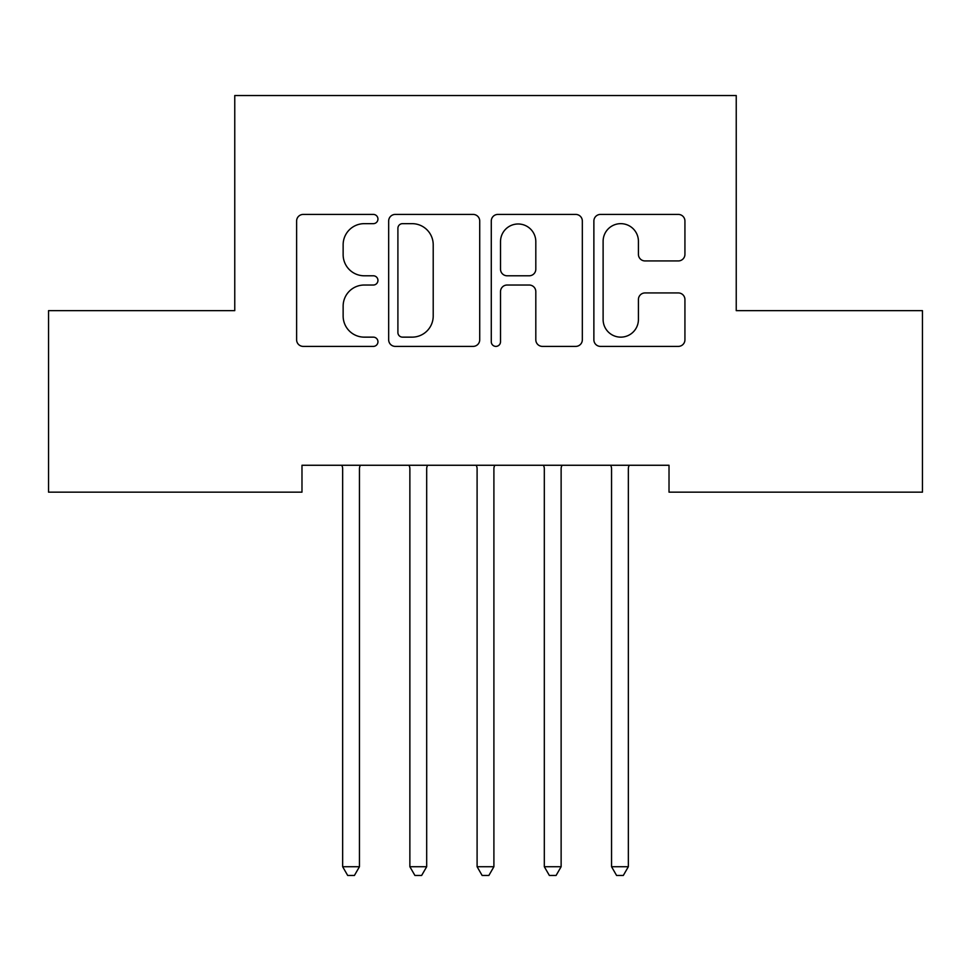 <?xml version="1.0" encoding="UTF-8"?>
<svg xmlns="http://www.w3.org/2000/svg" width="971" height="971" viewBox="0 0 971 971"><rect width="100%" height="100%" fill="white"/><g stroke="black" fill="none" stroke-linecap="round" stroke-linejoin="round"><path stroke-width="1.46" d="M377.95 219.033A4.624 4.624 0 0 0 373.325 214.421L303.219 214.421A6.603 6.603 0 0 0 296.616 221.012L296.616 339.789A6.603 6.603 0 0 0 303.219 346.392L373.325 346.392A4.624 4.624 0 0 0 377.95 341.768A4.624 4.624 0 0 0 373.325 337.143L364.259 337.143A21.119 21.119 0 0 1 343.139 316.036L343.139 306.132A21.119 21.119 0 0 1 364.259 285.025L373.325 285.025A4.624 4.624 0 0 0 377.95 280.401A4.624 4.624 0 0 0 373.325 275.788L364.259 275.788A21.119 21.119 0 0 1 343.139 254.669L343.139 244.777A21.119 21.119 0 0 1 364.259 223.658L373.325 223.658A4.624 4.624 0 0 0 377.95 219.033M678.341 260.932A6.603 6.603 0 0 0 684.931 254.341L684.931 221.012A6.603 6.603 0 0 0 678.341 214.421L600.479 214.421A6.603 6.603 0 0 0 593.876 221.012L593.876 339.789A6.603 6.603 0 0 0 600.479 346.392L678.341 346.392A6.603 6.603 0 0 0 684.931 339.789L684.931 299.541A6.603 6.603 0 0 0 678.341 292.939L645.011 292.939A6.603 6.603 0 0 0 638.42 299.541L638.42 319.495A17.648 17.648 0 0 1 620.772 337.143A17.648 17.648 0 0 1 603.112 319.495L603.112 241.306A17.648 17.648 0 0 1 620.772 223.658A17.648 17.648 0 0 1 638.42 241.306L638.42 254.341A6.603 6.603 0 0 0 645.011 260.932L678.341 260.932M669.019 465.267L301.981 465.267L301.981 492.151L48.55 492.151L48.55 310.647L234.764 310.647L234.764 95.534L736.236 95.534L736.236 310.647L922.45 310.647L922.45 492.151L669.019 492.151L669.019 465.267M479.723 221.012A6.603 6.603 0 0 0 473.132 214.421L395.27 214.421A6.603 6.603 0 0 0 388.667 221.012L388.667 339.789A6.603 6.603 0 0 0 395.27 346.392L473.132 346.392A6.603 6.603 0 0 0 479.723 339.789L479.723 221.012M497.868 214.421L575.73 214.421A6.603 6.603 0 0 1 582.333 221.012L582.333 339.789A6.603 6.603 0 0 1 575.73 346.392L542.413 346.392A6.603 6.603 0 0 1 535.81 339.789L535.81 291.616A6.603 6.603 0 0 0 529.219 285.025L507.105 285.025A6.603 6.603 0 0 0 500.514 291.616L500.514 341.768A4.624 4.624 0 0 1 495.89 346.392A4.624 4.624 0 0 1 491.277 341.768L491.277 221.012A6.603 6.603 0 0 1 497.868 214.421M402.528 223.658A4.624 4.624 0 0 0 397.904 228.27L397.904 332.531A4.624 4.624 0 0 0 402.528 337.143L412.092 337.143A21.119 21.119 0 0 0 433.212 316.036L433.212 244.777A21.119 21.119 0 0 0 412.092 223.658L402.528 223.658M535.81 241.633A17.648 17.648 0 0 0 518.162 223.985A17.648 17.648 0 0 0 500.514 241.633L500.514 269.185A6.603 6.603 0 0 0 507.105 275.788L529.219 275.788A6.603 6.603 0 0 0 535.81 269.185L535.81 241.633M341.768 465.267L342.168 466.25A6.724 6.724 0 0 1 342.654 468.762L342.654 866.727L359.452 866.727L359.452 468.762A6.724 6.724 0 0 1 359.938 466.25L360.338 465.267M359.452 866.727L354.415 875.466L347.691 875.466L342.654 866.727M408.985 465.267L409.386 466.25A6.724 6.724 0 0 1 409.871 468.762L409.871 866.727L426.682 866.727L426.682 468.762A6.724 6.724 0 0 1 427.167 466.25L427.568 465.267M426.682 866.727L421.632 875.466L414.92 875.466L409.871 866.727M476.215 465.267L476.615 466.25A6.724 6.724 0 0 1 477.101 468.762L477.101 866.727L493.899 866.727L493.899 468.762A6.724 6.724 0 0 1 494.385 466.25L494.785 465.267M493.899 866.727L488.862 875.466L482.138 875.466L477.101 866.727M543.432 465.267L543.833 466.25A6.724 6.724 0 0 1 544.318 468.762L544.318 866.727L561.129 866.727L561.129 468.762A6.724 6.724 0 0 1 561.614 466.25L562.015 465.267M561.129 866.727L556.08 875.466L549.368 875.466L544.318 866.727M610.662 465.267L611.062 466.25A6.724 6.724 0 0 1 611.548 468.762L611.548 866.727L628.346 866.727L628.346 468.762A6.724 6.724 0 0 1 628.832 466.25L629.232 465.267M628.346 866.727L623.309 875.466L616.585 875.466L611.548 866.727"/></g></svg>
